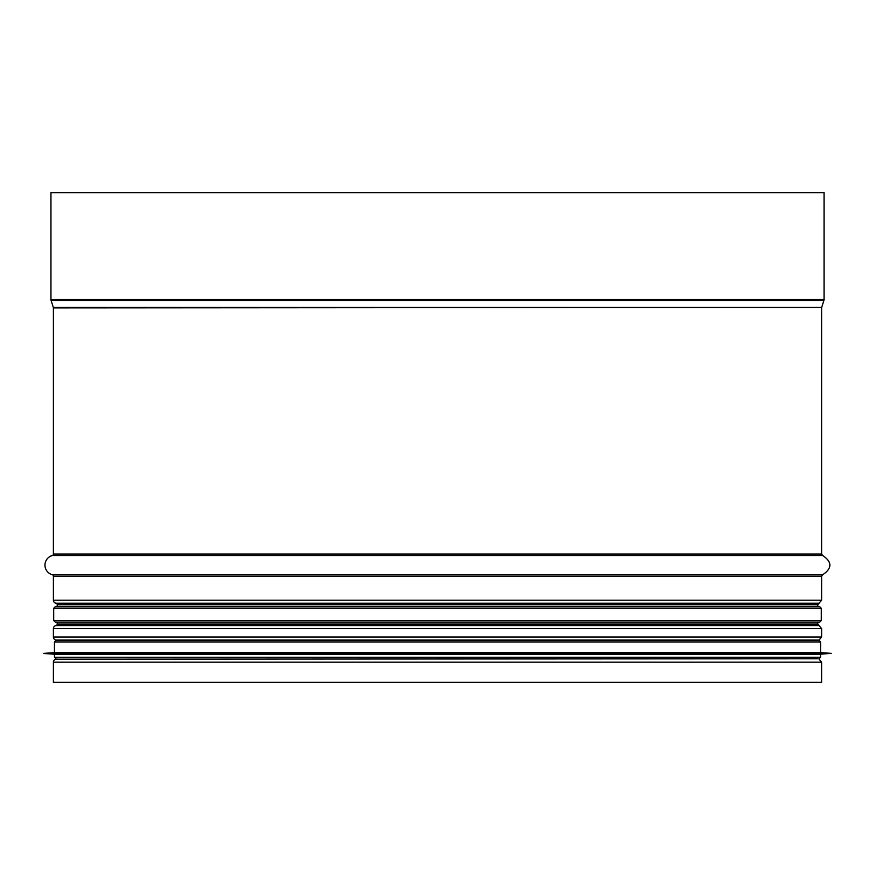 <?xml version="1.0" encoding="UTF-8"?>
<svg xmlns="http://www.w3.org/2000/svg" width="875" height="875" viewBox="0 0 875 875"><rect width="100%" height="100%" fill="white"/><g stroke="black" fill="none" stroke-linecap="round" stroke-linejoin="round"><path stroke-width="1.31" d="M55.923 659.17A3.062 3.062 90 0 0 53.397 662.178L53.386 682.347L53.397 662.178A3.062 3.062 0 0 1 55.923 659.17L816.9 658.788M55.923 640.041L58.1 640.423L55.923 640.041A3.062 3.062 90 0 1 53.397 637.022A3.062 3.062 0 0 0 55.923 640.041L819.077 640.041L821.614 637.022L53.397 637.022L53.397 628.611L53.386 637.022M55.923 625.592A3.062 3.062 90 0 0 53.397 628.611A3.062 3.062 0 0 1 55.923 625.592L55.923 625.592A1.531 1.531 -90 0 0 57.214 624.083A1.531 1.531 0 0 1 55.956 625.581L819.044 625.581L55.923 625.592M57.214 604.734L57.214 606.758L57.214 604.734A1.531 1.531 -90 0 0 55.956 603.225L55.956 603.225A1.531 1.531 0 0 1 57.214 604.734L817.786 604.734L817.786 606.758M57.214 622.059L57.214 624.083L57.214 622.059M53.397 600.206A3.062 3.062 90 0 0 55.923 603.214A3.062 3.062 0 0 1 53.386 600.206L53.397 576.188L53.386 600.206L821.614 600.206L821.614 576.188L53.397 576.188A1.531 1.531 -90 0 0 52.27 574.711A1.531 1.531 0 0 1 53.386 576.188M52.27 555.538A9.942 9.942 90 0 0 52.27 574.711A9.942 9.942 0 0 1 52.27 555.538A1.531 1.531 -90 0 0 53.397 554.072A1.531 1.531 0 0 1 52.27 555.538L822.73 555.538L821.614 554.072L53.397 554.072L53.397 307.902L53.386 554.072M53.32 307.431A1.531 1.531 -90 0 1 53.397 307.902A1.531 1.531 0 0 0 53.32 307.431L51.089 300.464L53.32 307.431L821.68 307.431L823.911 300.464L51.089 300.464A3.062 3.062 90 0 1 50.947 299.534A3.062 3.062 0 0 0 51.089 300.464M50.947 192.653L50.947 299.534L50.947 192.653L824.053 192.653L824.053 299.534L50.947 299.534M53.397 662.178L821.614 662.178L821.614 682.347L53.397 682.347M819.777 606.758L55.223 606.758L53.692 608.278L821.308 608.278L819.777 606.758M821.308 620.528L53.692 620.528L55.223 622.059L819.777 622.059L821.308 620.528L821.308 608.278M819.317 622.059L55.683 622.059M437.5 658.788L817.786 658.788M819.011 658.788L820.542 657.256L54.458 657.256L54.458 654.194L820.542 654.194L831.25 653.352L43.75 653.352L831.25 653.505M43.75 653.352L54.458 652.663L820.542 652.663L831.25 653.352M57.214 640.423L817.786 640.423M821.68 307.431L53.397 307.902M822.73 555.538C832.245 561.936 832.245 568.323 822.73 574.711L52.27 574.711M817.786 604.734L819.077 603.214L55.923 603.214L819.044 603.225L821.614 600.206M817.786 622.059L817.786 624.083L57.214 624.083M817.786 624.083L821.614 628.611L53.397 628.611M54.458 652.663L54.458 641.955L820.542 641.955L819.011 640.423M823.911 300.464L824.053 299.534M821.614 307.902L821.614 554.072M822.73 574.711L821.614 576.188M821.614 628.611L821.614 637.022M816.9 640.423L819.077 640.041M821.614 662.178L819.077 659.17M53.692 620.528L53.692 608.278M54.458 657.256L55.989 658.788M820.542 657.256L820.542 654.194M54.458 654.194L43.75 653.505M820.542 652.663L820.542 641.955M54.458 641.955L55.989 640.423"/></g></svg>
